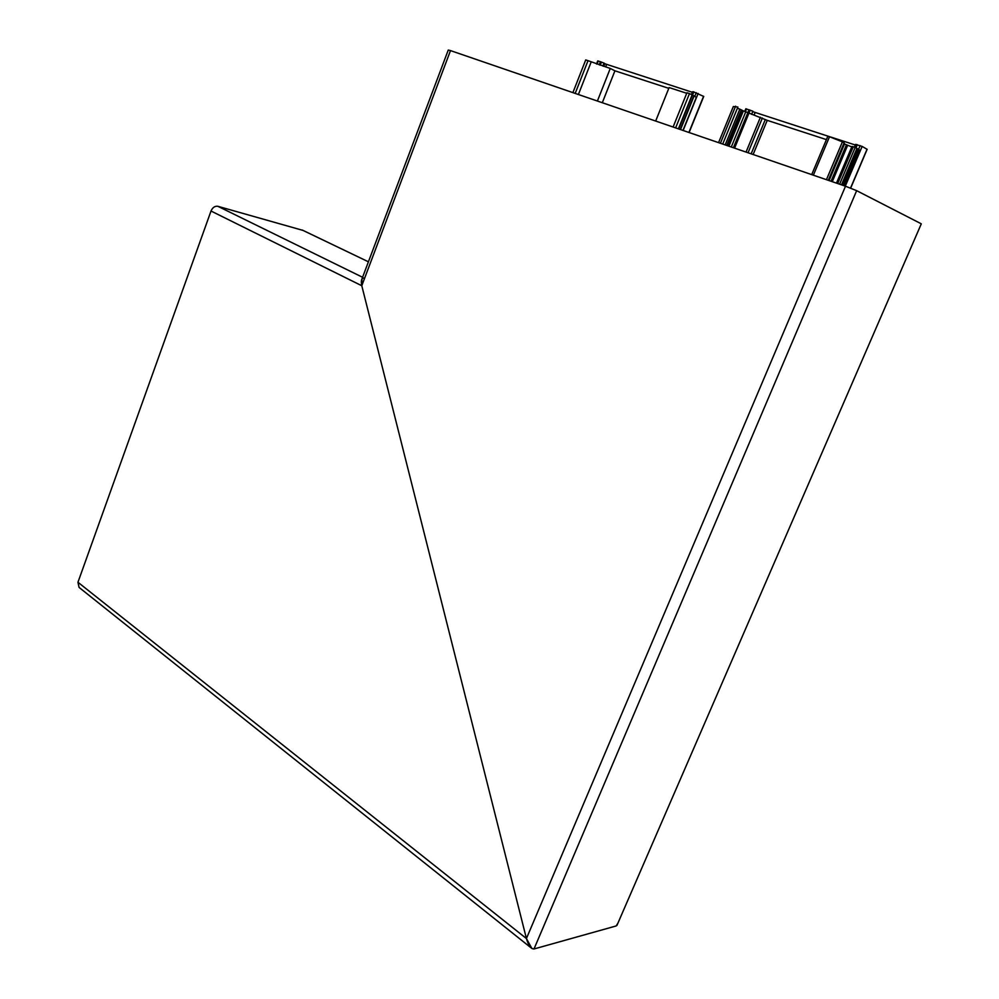 <?xml version="1.0" encoding="UTF-8"?>
<svg xmlns="http://www.w3.org/2000/svg" width="999" height="999" viewBox="0 0 999 999"><rect width="100%" height="100%" fill="white"/><g stroke="black" fill="none" stroke-linecap="round" stroke-linejoin="round"><path stroke-width="1.5" d="M364.148 278.059C361.538 277.909 360.751 280.469 361.788 285.739L211.014 211.026L77.959 582.255L526.423 938.548L845.504 186.226L856.655 190.672L534.003 948.975C531.031 949 528.508 945.516 526.423 938.548L361.788 285.739L526.423 938.548L531.905 948.513L534.003 948.975L616.133 925.961L617.931 923.151L616.92 925.461L921.215 224.013M211.014 211.026C212.612 207.455 214.897 205.869 217.857 206.306L303.047 230.419M531.081 947.851L79.071 587.412L77.959 582.255M845.504 186.226L450.499 50.599L361.788 285.739L361.975 278.883L448.251 50.05L450.499 50.599M534.003 948.975L616.133 925.961M856.655 190.672L920.791 223.564M686.725 93.282L669.105 87.562L655.669 121.041M678.396 128.846L692.12 94.868L689.472 93.594L686.925 92.77L673.101 127.023M689.472 93.594L675.624 127.897M692.12 94.868L694.13 95.929L680.531 129.57M682.954 130.407L696.315 97.403L694.13 95.929M597.402 101.036L610.264 68.444L588.024 60.677L585.714 59.928L572.902 92.62M588.024 60.677L575.187 93.406M591.071 62.213L578.396 94.505M602.31 102.722L614.922 70.817L668.793 88.337M610.264 68.444L614.922 70.817M692.569 91.746L691.445 94.543L693.219 91.721L703.733 96.441M602.859 66.046L604.02 63.112L600.461 61.726L597.714 60.914L596.515 63.986M692.357 92.283L604.333 63.599M604.02 63.112L603.109 66.121M733.316 106.581L718.568 142.632M826.448 179.67L842.407 141.846L828.021 136.151M844.542 143.868L843.918 143.319M727.984 145.866L742.482 110.502L741.295 109.853L726.71 145.429M851.785 146.89L844.492 143.993M837.699 183.541L853.258 146.753L837.249 183.379M841.508 184.852L856.955 148.389L855.156 147.49L839.61 184.203M856.955 148.389L858.753 149.413L843.456 185.514M844.767 185.964L859.864 150.374L858.753 149.413M737.874 107.043L722.714 144.056L737.874 107.068L733.341 106.518M725.162 144.905L739.797 109.178L737.399 108.192M739.797 109.178L741.295 109.853M842.407 141.846L844.13 142.82M742.482 110.502L767.232 120.355L826.423 139.61M853.258 146.753L855.156 147.49M852.11 146.528L852.809 146.603M855.544 144.418L854.382 147.153L855.531 144.418M845.304 186.151L862.149 146.416L855.556 144.393M862.149 146.416L867.144 149.326M751.598 114.361L752.884 111.214L745.828 108.779L744.717 111.463M827.884 136.126L753.146 111.788M855.281 144.98L830.693 137.025M217.857 206.306L362.587 277.285M302.222 230.02L368.419 261.8L302.16 230.007M692.419 95.005L678.696 128.946M680.207 129.47L693.843 95.754M691.97 94.793L693.219 91.721M683.141 130.469L698.139 93.419M688.91 132.455L703.571 96.291M600.212 65.185L601.435 62.075M603.771 66.334L604.77 63.811M606.568 64.535L605.631 66.945M597.027 64.148L598.251 61.014M599.225 64.86L600.461 61.726M692.532 95.08L693.83 91.883M694.755 96.354L696.253 92.67M829.582 136.576L813.361 175.187M828.671 180.444L844.255 143.506M847.552 145.517L832.279 181.681M857.229 148.539L841.795 184.952M843.181 185.427L858.516 149.263M735.589 106.181L720.416 143.269M746.053 152.073L760.414 117.22M748.838 113.461L734.59 148.139M728.908 146.191L743.381 110.901M731.293 147.003L745.691 111.925M733.403 147.727L749.075 109.728M831.043 181.256L846.34 145.03M751.148 153.821L765.296 119.58M762.374 118.007L748.039 152.76M767.232 120.355L753.134 154.508M855.269 147.54L856.555 144.493M850.536 188.062L867.045 149.201M748.775 113.436L750.149 110.115M755.107 112.587L754.058 115.147M745.354 111.751L746.515 108.903M855.968 147.902L857.329 144.693M858.578 149.301L860.151 145.604M921.29 223.851L616.92 925.461M703.746 96.404L689.11 132.517M604.445 63.324L603.321 66.196M827.909 136.076L811.712 174.613M844.167 142.72L828.308 180.32M829.045 180.569L844.605 143.744M851.972 146.441L836.463 183.117M844.779 185.976L859.877 150.387M867.169 149.276L850.673 188.112"/></g></svg>
